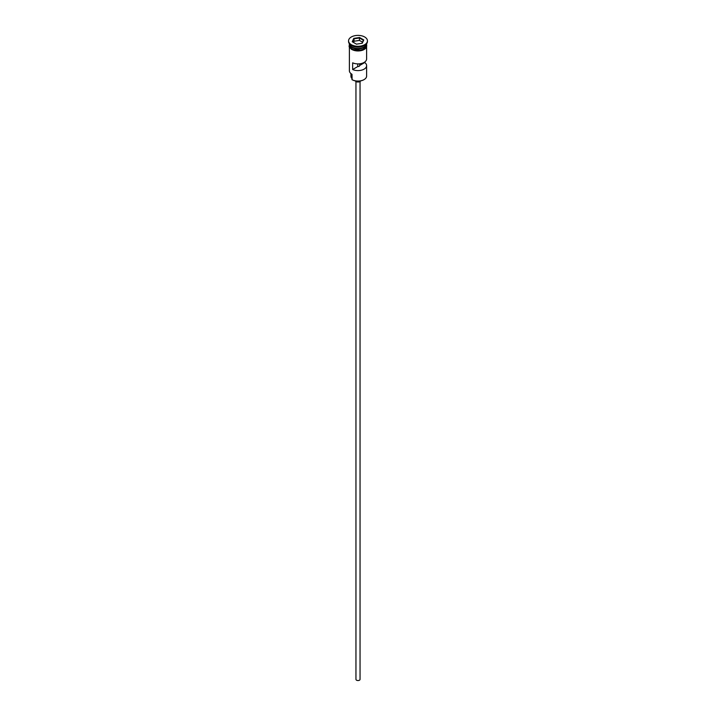 <?xml version="1.0" encoding="UTF-8"?>
<svg xmlns="http://www.w3.org/2000/svg" width="716" height="716" viewBox="0 0 716 716"><rect width="100%" height="100%" fill="white"/><g stroke="black" fill="none" stroke-linecap="round" stroke-linejoin="round"><path stroke-width="1.07" d="M363.979 79.664A8.288 4.788 180 0 1 363.862 79.727A8.288 4.788 180 0 1 352.138 79.727L351.905 79.592A8.619 4.976 0 0 0 364.095 79.592A8.619 4.976 0 0 0 366.619 76.075L366.619 65.621A8.619 4.976 0 0 0 364.748 62.534L364.748 62.015M352.138 79.727L351.986 74.276M360.05 81.526L360.05 679.359A2.05 1.181 180 0 1 358.788 680.46A2.05 1.181 180 0 1 356.55 680.2A2.05 1.181 180 0 1 355.95 679.359L355.95 81.526M360.739 80.863A2.873 1.656 180 0 1 355.968 81.534A2.873 1.656 180 0 1 355.261 80.863M349.39 43.739A8.619 4.976 0 0 0 351.905 47.032A8.619 4.976 0 0 0 361.115 48.151A8.619 4.976 0 0 0 366.61 43.739A8.619 4.976 0 0 1 366.619 43.918A8.619 4.976 0 0 1 361.294 48.509A8.619 4.976 0 0 1 351.905 47.435A8.619 4.976 0 0 1 349.381 43.918A8.619 4.976 0 0 1 349.39 43.73M348.567 40.83L348.567 41.501A9.433 5.451 0 0 0 351.323 45.359L351.905 45.69A8.619 4.976 0 0 0 364.095 45.69L364.677 45.359A9.433 5.451 0 0 0 367.433 41.501L367.433 40.83A9.433 5.451 0 0 0 364.677 36.981A9.433 5.451 0 0 0 354.384 35.8A9.433 5.451 0 0 0 348.567 40.83A9.433 5.451 0 0 0 351.323 44.687A9.433 5.451 0 0 0 361.616 45.869A9.433 5.451 0 0 0 367.433 40.83M351.905 45.69L351.323 45.359A9.433 5.451 0 0 0 364.677 45.359M366.619 47.372L366.619 58.927A8.619 4.976 180 0 1 361.75 63.402A8.619 4.976 180 0 1 352.648 62.82L352.648 69.524A8.619 4.976 0 0 0 361.75 70.105A8.619 4.976 0 0 0 366.619 65.621M349.381 43.918L349.381 45.26A8.619 4.976 0 0 0 351.905 48.778A8.619 4.976 0 0 0 361.294 49.852A8.619 4.976 0 0 0 366.619 45.26L366.619 43.918M359.629 63.813L359.629 65.487A1.638 0.949 180 0 1 359.638 65.621A1.638 0.949 180 0 1 357.767 66.561L352.648 69.524M364.748 62.534L359.629 65.487M353.776 38.395L359.548 37.501L363.764 39.944L362.224 43.273L356.452 44.159L352.236 41.725L353.776 38.395L352.603 41.94M349.381 47.372L349.381 70.714A8.619 4.976 0 0 0 351.905 74.231L351.905 74.231M350.938 73.569L350.938 76.344A7.062 4.072 180 0 0 351.583 78.044A4.923 2.846 180 0 1 351.905 78.59M357.767 66.561L357.767 63.894M354.044 41.233L354.044 38.816L359.45 37.984L359.45 40.4L354.044 41.233L353.48 42.45M361.992 43.309L363.397 40.266L359.45 37.984L359.548 37.501M362.52 42.172L359.45 40.4M364.032 47.068A8.449 4.878 180 0 1 352.021 47.095A8.449 4.878 180 0 1 351.968 47.068M350.017 45.385A8.449 4.878 0 0 0 352.021 47.229A8.449 4.878 0 0 0 365.983 45.385M366.681 45.591A8.699 5.021 180 0 1 361.598 50.496A8.699 5.021 180 0 1 351.851 49.476M349.381 44.571A8.699 5.021 0 0 0 351.851 48.804A8.699 5.021 0 0 0 361.875 49.753A8.699 5.021 0 0 0 366.619 44.571M351.583 78.044L351.583 74.034M366.61 43.81L362.851 50.201L351.645 49.493L349.104 46.764L349.39 43.81"/></g></svg>

